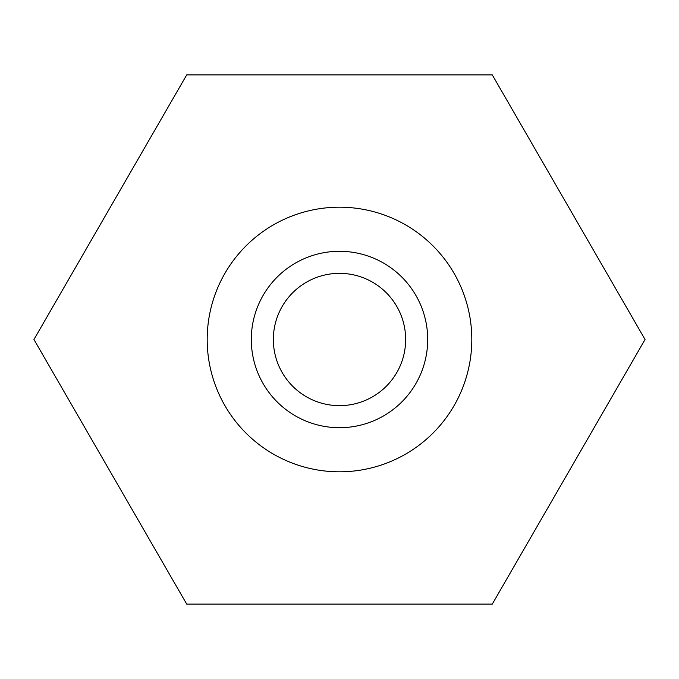 <?xml version="1.0" encoding="UTF-8"?>
<svg xmlns="http://www.w3.org/2000/svg" width="679" height="679" viewBox="0 0 679 679"><rect width="100%" height="100%" fill="white"/><g stroke="black" fill="none" stroke-linecap="round" stroke-linejoin="round"><path stroke-width="1.02" d="M339.5 207.197A132.303 132.303 0 0 0 224.919 405.652A132.303 132.303 0 0 0 454.081 405.652A132.303 132.303 0 0 0 339.5 207.197A132.303 132.303 0 0 0 224.919 405.652A132.303 132.303 0 0 0 454.081 405.652A132.303 132.303 0 0 0 339.5 207.197M492.275 604.115L645.05 339.5L492.275 74.885L186.725 74.885L33.95 339.5L186.725 604.115L492.275 604.115M339.5 251.298A88.202 88.202 0 0 0 251.298 339.5A88.202 88.202 0 0 0 339.5 427.702A88.202 88.202 0 0 0 427.702 339.5A88.202 88.202 0 0 0 339.5 251.298M339.5 273.348A66.152 66.152 0 0 0 282.209 372.576A66.152 66.152 0 0 0 396.791 372.576A66.152 66.152 0 0 0 339.5 273.348"/></g></svg>
